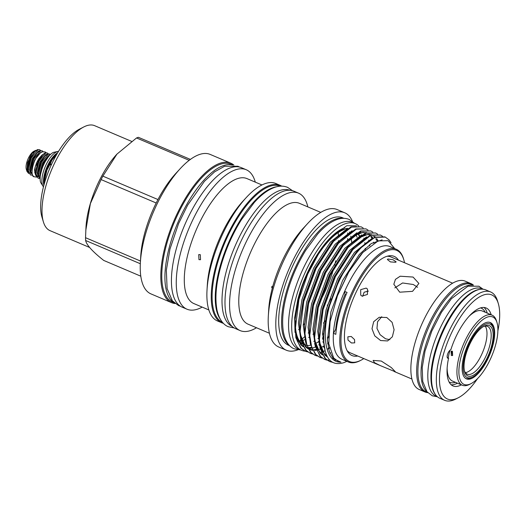 <?xml version="1.0" encoding="UTF-8"?>
<svg xmlns="http://www.w3.org/2000/svg" width="526" height="526" viewBox="0 0 526 526"><rect width="100%" height="100%" fill="white"/><g stroke="black" fill="none" stroke-linecap="round" stroke-linejoin="round"><path stroke-width="0.79" d="M41.843 169.398L43.967 163.52L48.208 157.057M49.74 155.255L47.478 157.103L43.48 163.31L40.581 174.29M40.134 178.939L38.543 174.915L41.416 162.429L48.116 154.164L50.509 154.48M49.924 154.079L47.629 153.96L44.927 156.018L40.923 162.225L38.05 172.745L38.056 174.711L40.134 179.044M39.299 178.406L38.161 178.209L35.985 173.83L38.858 161.344L45.565 153.079L47.373 152.994L48.254 153.776M47.373 152.994L45.072 152.875L42.369 154.933L38.372 161.14L35.492 171.66L35.498 173.626L38.161 178.209M31.632 175.151L30.501 174.948L28.325 170.575L31.198 158.089L37.898 149.825L39.706 149.739L40.594 150.515M39.706 149.739L37.412 149.621L34.709 151.672L30.705 157.885L27.832 168.399L27.839 170.371L30.501 174.948M33.585 176.19L33.053 176.032L30.876 171.66L33.749 159.174L40.456 150.909L42.264 150.824L43.191 151.672M42.264 150.824L39.963 150.706L37.261 152.764L33.263 158.97L30.383 169.484L30.39 171.456L33.053 176.032M26.925 171.318L26.3 169.247A10.836 4.254 -67 0 1 27.891 159.279A10.836 4.254 -67 0 1 33.966 151.212L35.729 150.351L32.106 153.395L27.543 162.639L26.925 171.318L28.693 173.541M481.934 308.492A40.706 15.984 113 0 0 481.053 307.763M449.072 381.955A40.278 15.813 113 0 0 449.789 382.317A40.278 15.813 113 0 0 455.404 382.303M451.67 351.144L452.386 355.103M451.315 355.484L451.104 351.243L452.439 351.296L452.623 355.543L451.315 355.484M470.869 378.786A30.58 12.006 113 0 0 491.33 350.507A30.58 12.006 113 0 0 490.35 322.563A30.58 12.006 113 0 0 485.912 322.629A30.58 12.006 113 0 0 465.451 350.908A30.58 12.006 113 0 0 466.43 378.851A30.58 12.006 113 0 0 470.869 378.786M471.086 383.605A36.642 14.386 113 0 0 491.632 356.332A36.642 14.386 113 0 0 497.004 322.616A36.642 14.386 113 0 0 487.405 317.066A36.642 14.386 113 0 0 461.085 356.806A36.642 14.386 113 0 0 469.376 384.348A36.642 14.386 113 0 0 471.086 383.605L469.593 384.375A38.069 14.945 -67 0 1 467.818 385.144A38.069 14.945 -67 0 1 462.295 385.229A38.069 14.945 -67 0 1 461.078 350.441A38.069 14.945 -67 0 1 486.55 315.245A38.069 14.945 -67 0 1 492.073 315.159L482.296 311.004A38.069 14.945 113 0 0 476.773 311.09A38.069 14.945 113 0 0 469.172 316.185M450.046 350.204A38.069 14.945 113 0 0 448.152 357.969M447.139 368.036A38.069 14.945 113 0 0 452.524 381.08L462.295 385.229M451.19 384.776A42.343 16.628 113 0 0 455.227 384.171A42.343 16.628 113 0 0 457.462 383.178M487.234 313.101A42.343 16.628 113 0 0 484.038 307.48M456.634 383.592A44.414 17.437 113 0 0 457.35 383.132M461.394 384.848A42.343 16.628 113 0 1 459.165 385.841A42.343 16.628 113 0 1 453.024 385.939A42.343 16.628 113 0 1 448.579 358.147A4.563 1.788 -67 0 1 447.784 358.213A4.563 1.788 -67 0 1 447.416 354.774A4.563 1.788 -67 0 1 450.821 349.783A42.343 16.628 113 0 1 480.001 308.085A42.343 16.628 113 0 1 486.142 307.993A42.343 16.628 113 0 1 491.172 314.778M490.666 291.976L485.84 289.925A58.859 23.111 113 0 0 477.306 290.056A58.859 23.111 113 0 0 437.921 344.477A58.859 23.111 113 0 0 439.808 398.261L444.634 400.312A58.859 23.111 -67 0 1 442.747 346.529A58.859 23.111 -67 0 1 482.132 292.108A58.859 23.111 -67 0 1 490.666 291.976A58.859 23.111 -67 0 1 497.543 301.017L498.319 303.587A56.578 22.217 113 0 0 483.499 295.02A56.578 22.217 113 0 0 442.866 356.378A56.578 22.217 113 0 0 455.661 398.905A56.578 22.217 113 0 0 458.304 397.755A56.578 22.217 113 0 0 477.628 378.523M458.304 397.755L455.917 398.984A58.859 23.111 -67 0 1 453.169 400.181A58.859 23.111 -67 0 1 444.634 400.312M435.212 394.27A58.314 22.901 -67 0 1 439.466 338.284A58.314 22.901 -67 0 1 476.326 290.194A58.314 22.901 -67 0 1 479.778 289.385M437.139 396.538L436.034 396.071A58.314 22.901 -67 0 1 434.167 342.781A58.314 22.901 -67 0 1 473.19 288.859A58.314 22.901 -67 0 1 481.645 288.728L482.75 289.201M351.46 342.985L354.695 342.847L354.55 339.599L351.25 336.489L347.85 336.811L347.995 340.052L351.46 342.985M399.707 292.193L412.535 291.345L418.9 283.455L413.061 277.057L400.181 276.216L395.44 279.372L393.823 284.27L399.707 292.193M380.6 340.532L387.57 340.947L392.343 336.818L394.086 329.717L392.113 322.333L386.774 317.494L379.233 317.277L373.69 321.682L371.994 328.763L374.762 335.864L380.6 340.532M381.265 361.04L373.098 360.415L374.565 362.703L380.028 365.485L395.44 371.843L391.272 367.536L381.265 361.04M366.162 288.103L360.678 289.655L360.731 295.171L362.066 296.118L367.444 294.448L367.483 289.037L366.162 288.103M380.028 365.485L350.092 352.762A52.067 20.448 -67 0 1 347.028 350.54M387.899 259.002L387.346 259.496L390.423 261.909L395.618 262.283L396.157 261.856L393.001 259.732L387.899 259.002M473.459 285.158A58.859 23.111 113 0 0 471 283.619L465.208 281.154A58.859 23.111 113 0 0 456.667 281.285A58.859 23.111 113 0 0 417.282 335.706A58.859 23.111 113 0 0 419.169 389.49L424.962 391.955A58.859 23.111 113 0 0 427.783 392.659M471 283.619A58.859 23.111 113 0 0 462.459 283.744A58.859 23.111 113 0 0 423.082 338.165A58.859 23.111 113 0 0 424.962 391.955M427.138 391.923A58.314 22.901 -67 0 1 428.466 336.975A58.314 22.901 -67 0 1 466.43 285.986A58.314 22.901 -67 0 1 472.486 285.204M427.645 392.501L426.139 391.863A58.314 22.901 -67 0 1 424.272 338.573A58.314 22.901 -67 0 1 463.294 284.658A58.314 22.901 -67 0 1 471.75 284.527L473.255 285.164M472.802 376.912A29.088 11.421 113 0 0 489.108 355.26A29.088 11.421 113 0 0 493.375 328.494A29.088 11.421 113 0 0 485.754 324.088A29.088 11.421 113 0 0 464.859 355.635A29.088 11.421 113 0 0 471.441 377.497A29.088 11.421 113 0 0 472.802 376.912L471.309 377.675A30.515 11.98 -67 0 1 469.882 378.293A30.515 11.98 -67 0 1 465.674 378.45M485.176 326.113A25.952 10.191 -67 0 1 483.144 351.059A25.952 10.191 -67 0 1 466.799 372.316A25.952 10.191 -67 0 1 465.398 372.658M464.471 370.935A25.952 10.191 113 0 0 467.246 374.164A25.952 10.191 113 0 0 471.007 374.104A25.952 10.191 113 0 0 488.371 350.112A25.952 10.191 113 0 0 487.536 326.403A25.952 10.191 113 0 0 483.775 326.455A25.952 10.191 113 0 0 483.289 326.646M485.334 325.66A27.372 10.75 -67 0 1 491.527 346.24A27.372 10.75 -67 0 1 471.861 375.926A27.372 10.75 -67 0 1 464.695 371.783A27.372 10.75 -67 0 1 468.705 346.588A27.372 10.75 -67 0 1 484.058 326.219A27.372 10.75 -67 0 1 485.334 325.66M51.173 165.151L49.871 164.599L46.952 170.115L44.322 181.24L44.237 183.495M49.871 164.599A23.243 9.126 -67 0 1 50.272 163.816L51.541 164.355M56.762 154.322L52.028 159.957L50.272 163.816M43.882 185.224A19.633 7.706 -67 0 1 46.807 167.314A19.633 7.706 -67 0 1 57.669 152.783M43.461 186.848A19.633 7.706 -67 0 1 44.664 168.064A19.633 7.706 -67 0 1 57.163 151.639A19.633 7.706 -67 0 1 58.544 151.35M43.448 186.901L40.601 182.364A17.923 7.035 -67 0 1 43.198 165.782A17.923 7.035 -67 0 1 53.336 152.402L58.57 151.304M173.922 302.516A74.856 29.39 -67 0 1 173.823 232.84A74.856 29.39 -67 0 1 223.169 165.71A74.856 29.39 -67 0 1 232.367 164.98M174.211 302.785L172.344 301.99A74.856 29.39 -67 0 1 169.951 233.583A74.856 29.39 -67 0 1 220.032 164.375A74.856 29.39 -67 0 1 230.894 164.211L232.762 165M232.005 326.324A73.929 29.029 -67 0 1 230.276 258.397A73.929 29.029 -67 0 1 279.543 190.609A73.929 29.029 -67 0 1 289.826 190.267M220.282 319.17A73.929 29.029 -67 0 1 226.318 248.048A73.929 29.029 -67 0 1 272.784 187.736A73.929 29.029 -67 0 1 276.538 186.796M222.419 322.26A73.929 29.029 -67 0 1 220.243 254.591A73.929 29.029 -67 0 1 269.647 186.401A73.929 29.029 -67 0 1 280.24 186.184M305.08 351.112A68.807 27.017 -67 0 1 301.398 350.263A68.807 27.017 -67 0 1 299.195 287.38A68.807 27.017 -67 0 1 345.24 223.76A68.807 27.017 -67 0 1 355.221 223.609A68.807 27.017 -67 0 1 358.771 226.035M301.398 350.263L298.262 348.929A68.807 27.017 -67 0 1 296.059 286.045A68.807 27.017 -67 0 1 342.097 222.426A68.807 27.017 -67 0 1 352.085 222.274L355.221 223.609M357.752 356.017A53.882 21.158 -67 0 1 347.89 351.986A53.882 21.158 -67 0 1 352.65 300.07A53.882 21.158 -67 0 1 386.36 256.504A53.882 21.158 -67 0 1 388.727 255.873A53.882 21.158 -67 0 1 398.478 260.173M387.09 256.261A52.067 20.448 -67 0 1 390.818 256.918L452.636 283.185M89.611 247.47L50.062 230.664A57.032 22.394 -67 0 1 43.395 221.9L41.948 217.087A52.751 20.711 -67 0 1 49.681 168.537A52.751 20.711 -67 0 1 79.262 129.278L83.733 126.976A57.032 22.394 -67 0 1 86.395 125.813A57.032 22.394 -67 0 1 94.667 125.688L131.585 141.376M43.395 221.9A57.032 22.394 -67 0 1 51.752 169.418A57.032 22.394 -67 0 1 83.733 126.976M140.462 261.041L85.534 237.699L86.008 226.726A58.458 22.953 -67 0 1 116.785 154.296A58.458 22.953 -67 0 1 116.897 154.177M140.79 276.183L103.727 260.429C92.576 251.632 86.547 244.984 85.62 240.494L140.31 263.73M85.534 237.699A66.73 26.201 113 0 0 85.62 240.494M85.791 230.408L90.393 203.575L101.104 179.583L156.196 202.99A66.73 26.201 -67 0 1 157.958 199.551A66.73 26.201 -67 0 1 175.888 173.363L180.267 168.609A75.764 29.752 -67 0 1 199.209 154.591A75.764 29.752 -67 0 1 210.203 154.427L230.763 163.165A75.764 29.752 -67 0 1 233.906 165.118M157.958 199.551L102.866 176.138A66.73 26.201 113 0 0 101.104 179.583M102.866 176.138L116.943 154.125L136.543 137.957L189.182 160.325M190.412 159.411L138.391 137.306A66.73 26.201 113 0 0 137.477 137.602A66.73 26.201 113 0 0 136.543 137.957M223.412 323.352A74.666 29.318 -67 0 1 221.775 322.793L217.429 320.945A74.666 29.318 -67 0 1 207.02 290.01L207.303 285.177A67.893 26.662 -67 0 1 243.051 201.044L246.332 197.487A74.666 29.318 -67 0 1 264.999 183.673A74.666 29.318 -67 0 1 275.834 183.508L280.18 185.349A74.666 29.318 -67 0 1 281.712 186.145M207.02 290.01A74.666 29.318 -67 0 1 246.332 197.487M208.848 309.945L193.877 303.581A67.893 26.662 -67 0 1 191.701 241.533A67.893 26.662 -67 0 1 237.134 178.755A67.893 26.662 -67 0 1 246.983 178.603L261.955 184.968M202.181 307.112A75.764 29.752 -67 0 1 197.94 309.018A75.764 29.752 -67 0 1 186.954 309.189A75.764 29.752 -67 0 1 184.527 239.948A75.764 29.752 -67 0 1 235.221 169.898A75.764 29.752 -67 0 1 246.214 169.727A75.764 29.752 -67 0 1 255.288 182.134M186.954 309.189L182.121 307.138A75.764 29.752 -67 0 1 179.701 237.897A75.764 29.752 -67 0 1 230.395 167.847A75.764 29.752 -67 0 1 241.388 167.676L246.214 169.727M175.092 303.528A75.764 29.752 -67 0 1 171.502 302.628A75.764 29.752 -67 0 1 169.076 233.386A75.764 29.752 -67 0 1 219.776 163.33A75.764 29.752 -67 0 1 230.763 163.165M171.502 302.628L150.942 293.889A75.764 29.752 -67 0 1 140.376 262.494A75.764 29.752 -67 0 1 180.267 168.609M140.376 262.494L140.751 256.044A66.73 26.201 -67 0 1 156.196 202.99M363.795 358.587A60.385 23.709 -67 0 1 361.073 360.178A60.385 23.709 -67 0 1 358.252 361.408A60.385 23.709 -67 0 1 344.589 316.014A60.385 23.709 -67 0 1 387.964 250.534A60.385 23.709 -67 0 1 403.777 259.673A60.385 23.709 -67 0 1 404.52 262.744M361.073 360.178L360.178 360.639A61.24 24.045 -67 0 1 357.318 361.888A61.24 24.045 -67 0 1 348.436 362.019A61.24 24.045 -67 0 1 346.476 306.06A61.24 24.045 -67 0 1 387.452 249.436A61.24 24.045 -67 0 1 396.334 249.304A61.24 24.045 -67 0 1 403.488 258.713L403.777 259.673M384.749 236.871L375.137 237.134L359.251 249.054L357.2 251.362L339.684 278.583L327.396 311.556L323.786 333.556L323.852 343.432A68.15 26.76 -67 0 1 329.69 305.343C339.224 273.25 360.067 242.539 375.643 237.351L385.262 237.081L389.089 239.895L391.028 242.69M332.577 362.322L329.546 361.507L325.449 358.587L321.307 351.072L319.407 339.664L323.076 309.722L335.364 276.748L352.88 249.521L370.817 235.3L380.43 235.03L382.487 236.207M380.436 235.03L370.311 235.083L354.425 247.003L352.374 249.311L334.858 276.531L322.57 309.505L318.96 331.505L320.005 347.956L324.943 358.37L329.539 361.507M329.289 361.395L332.241 362.131M326.968 360.146L324.713 359.455L320.623 356.536L316.481 349.021L314.581 337.613L318.25 307.671L330.538 274.697L348.054 247.47L365.991 233.248L375.603 232.979L377.655 234.155M375.603 232.979L365.485 233.031L349.599 244.952L347.548 247.259L330.032 274.48L317.737 307.46L314.134 329.454L315.179 345.904L320.117 356.319L324.713 359.455M324.463 359.343L326.745 359.981M327.021 360.027L329.776 360.139M322.142 358.094L319.887 357.404L315.797 354.485L311.655 346.969L309.748 335.562L313.417 305.619L325.712 272.646L343.228 245.418L361.165 231.197L370.777 230.927L372.829 232.104M370.777 230.927L360.658 230.98L344.773 242.9L342.722 245.208L325.206 272.429L312.911 305.409L309.308 327.402L310.347 343.853L315.291 354.268L319.887 357.404M319.637 357.292L321.912 357.93M317.316 356.043L315.061 355.352L310.971 352.433L306.829 344.918L304.922 333.51L308.591 303.568L320.886 270.594L338.402 243.367L356.339 229.145L365.951 228.876L368.003 230.053M365.951 228.876L355.832 228.928L339.947 240.849L337.896 243.157L320.38 270.377L308.085 303.357L304.475 325.351L305.521 341.801L310.465 352.216L315.061 355.352M314.804 355.241L317.086 355.878M312.49 353.991L310.235 353.301L306.139 350.382L302.003 342.867L300.096 331.459L303.765 301.516L316.06 268.543L333.569 241.316L351.506 227.094L361.125 226.824L363.177 228.001M361.125 226.831L351 226.877L335.115 238.797L333.063 241.105L315.547 268.326L303.259 301.306L299.649 323.299L300.694 339.75L305.632 350.165L310.235 353.301M330.716 352.749L329.933 353.196M329.454 348.317L328.579 348.955M320.268 352.92L321.393 352.492M321.754 352.335L325.022 350.691M327.126 349.382L329.355 347.804M328.697 342.939L327.698 343.813M324.207 346.575L323.753 346.904M320.281 349.093L317.914 349.882M289.293 345.306A69.235 27.188 -67 0 1 290.109 280.404A69.235 27.188 -67 0 1 335.45 219.164A69.235 27.188 -67 0 1 343.241 218.329M289.747 345.779L288.465 345.234A69.235 27.188 -67 0 1 286.249 281.956A69.235 27.188 -67 0 1 332.577 217.942A69.235 27.188 -67 0 1 342.617 217.79L343.905 218.336M297.795 349.836A74.666 29.318 -67 0 1 297.17 350.066A74.666 29.318 -67 0 1 286.341 350.231A74.666 29.318 -67 0 1 283.948 281.995A74.666 29.318 -67 0 1 333.911 212.951A74.666 29.318 -67 0 1 344.74 212.787A74.666 29.318 -67 0 1 352.407 221.301M286.341 350.231L278.741 347.002A74.666 29.318 -67 0 1 268.326 316.06A74.666 29.318 -67 0 1 307.638 223.537A74.666 29.318 -67 0 1 326.311 209.723A74.666 29.318 -67 0 1 337.14 209.558L344.74 212.787M269.411 333.247L248.048 324.167A65.658 25.781 -67 0 1 245.944 264.164A65.658 25.781 -67 0 1 289.879 203.457A65.658 25.781 -67 0 1 299.399 203.312L320.768 212.392M256.491 327.757A74.666 29.318 -67 0 1 250.948 330.42A74.666 29.318 -67 0 1 240.119 330.591A74.666 29.318 -67 0 1 237.732 262.356A74.666 29.318 -67 0 1 287.689 193.312A74.666 29.318 -67 0 1 298.525 193.147A74.666 29.318 -67 0 1 307.848 206.902M240.119 330.591L235.536 328.638A74.666 29.318 -67 0 1 233.143 260.403A74.666 29.318 -67 0 1 283.106 191.365A74.666 29.318 -67 0 1 293.935 191.201L298.525 193.147M221.775 322.793A74.666 29.318 -67 0 1 219.388 254.558A74.666 29.318 -67 0 1 269.345 185.52A74.666 29.318 -67 0 1 280.18 185.349M348.436 362.019L341.92 359.251A61.24 24.045 -67 0 1 333.418 333.3A61.24 24.045 -67 0 1 344.642 291.391A61.24 24.045 -67 0 1 380.929 246.668A61.24 24.045 -67 0 1 389.819 246.53L396.334 249.304M329.69 305.343C320.88 336.712 325.686 362.789 340.979 362.19L338.185 361.329L333.662 358.009L328.77 343.728L330.111 321.61L337.475 295.704L348.962 271.587L362.795 252.5L378.214 240.882L388.181 240.698L394.704 248.607M346.877 361.362L343.879 362.657C332.261 366.168 325.581 359.764 323.852 343.432M296.572 338.573L303.2 346.7M306.474 347.693L307.539 347.791M308.657 347.791L310.189 347.647M356.47 225.799L346.825 225.707L330.124 238.008L320.433 250.376A68.15 26.76 -67 0 0 301.556 288.596L301.359 287.913L297.762 299.774L294.685 317.625L295.007 332.432M336.292 329.493L335.713 329.243A35.643 13.998 113 0 1 333.418 333.3L335.831 334.326A61.24 24.045 113 0 1 347.061 292.417L344.642 291.391A35.643 13.998 113 0 1 345.023 294.507L345.983 294.915M268.326 316.06L268.707 309.63A65.658 25.781 -67 0 1 272.258 288.366L272.81 286.295A65.658 25.781 -67 0 1 303.272 228.271L307.638 223.537M272.547 286.256L271.58 286.926L272.258 288.366L272.547 287.821M200.294 254.669L198.716 254.604L198.96 259.64L200.518 259.712L200.294 254.669M304.035 344.872L304.225 344.957A62.818 24.669 -67 0 1 304.035 344.872A62.818 24.669 -67 0 0 306.586 345.483M301.766 343.452A62.818 24.669 -67 0 1 295.388 320.538M310.366 268.267A62.818 24.669 -67 0 1 344.247 229.461M310.695 345.227A62.818 24.669 -67 0 1 307.066 345.523M301.852 343.682A62.818 24.669 -67 0 1 295.29 329.782M320.518 250.251A62.818 24.669 -67 0 1 343.767 229.257A62.818 24.669 -67 0 1 347.778 228.363M303.587 344.168A62.818 24.669 113 0 0 306.139 344.129M304.705 339.704A62.818 24.669 -67 0 1 302.963 340.407A62.818 24.669 -67 0 1 301.95 340.73M300.997 340.979A62.818 24.669 -67 0 1 299.688 341.223M394.822 287.893L402.581 282.968L413.298 284.513L417.572 287.295M389.878 339.684L385.538 338.79L380.088 334.694L376.978 328.448L377.543 321.767L381.745 316.724M335.713 329.243A57.216 22.467 -67 0 1 345.023 294.507M362.644 296.316L364.15 292.206L368.41 291.082M313.785 341.381A62.818 24.669 113 0 0 314.364 341.045M317.934 338.599A62.818 24.669 113 0 0 318.841 337.883M322.53 334.615A62.818 24.669 113 0 0 323.799 333.359M357.016 237.233A62.818 24.669 113 0 0 355.911 234.326M349.376 231.946A62.818 24.669 -67 0 1 349.527 232.314M350.75 236.148A62.818 24.669 -67 0 1 350.934 236.976M351.052 237.522A62.818 24.669 -67 0 1 351.723 242.736M325.114 320.926A62.818 24.669 -67 0 1 323.437 323.135M313.996 333.392A62.818 24.669 -67 0 1 312.95 334.299M309.347 337.054A62.818 24.669 -67 0 1 308.644 337.521M358.114 233.36A62.818 24.669 -67 0 1 359.501 235.799M323.648 338.435A62.818 24.669 -67 0 1 322.655 339.27M319.065 341.907A62.818 24.669 -67 0 1 318.408 342.321M357.838 233.465A62.818 24.669 -67 0 1 359.186 235.964M323.648 337.81A62.818 24.669 -67 0 1 322.622 338.691M319.026 341.407A62.818 24.669 -67 0 1 315.403 343.531M314.758 343.833A62.818 24.669 -67 0 1 314.41 343.991M338.172 232.604A65.658 25.781 -67 0 1 338.402 235.444M338.474 240.579A65.658 25.781 -67 0 1 338.402 242.519M335.726 260.745A65.658 25.781 -67 0 1 334.648 265.091M333.615 268.793A65.658 25.781 -67 0 1 319.953 301.523M304.574 323.687A65.658 25.781 -67 0 1 303.246 325.134M299.518 328.816A65.658 25.781 -67 0 1 298.564 329.67M347.653 232.946A74.666 29.318 -67 0 1 347.673 233.662M347.647 238.561A74.666 29.318 -67 0 1 347.581 240.014M330.808 298.761A74.666 29.318 -67 0 1 327.185 305.79M309.163 331.998A74.666 29.318 -67 0 1 308.17 333.089M304.679 336.66A74.666 29.318 -67 0 1 301.523 339.507M300.78 340.125A74.666 29.318 -67 0 1 299.583 341.078M297.762 299.774A64.672 25.393 -67 0 1 328.533 239.725L329.96 238.179M329.315 238.896A64.672 25.393 -67 0 1 344.701 227.758M307.664 351.94L305.402 351.25L301.313 348.33L297.17 340.815L295.27 329.407L298.939 299.465L307.697 274.085L320.433 250.376M301.556 288.596L298.433 299.255L294.823 321.248L295.868 337.699L300.806 348.113L305.402 351.25M305.152 351.138L307.434 351.776M328.507 337.462A68.807 27.017 -67 0 1 327.369 338.665M489.535 322.3A30.515 11.98 -67 0 1 492.888 326.889L493.375 328.494M497.885 330.854A56.578 22.217 113 0 0 498.319 303.587M448.579 358.147L447.284 357.595M492.073 315.159A38.069 14.945 -67 0 1 496.524 321.011L497.004 322.616M485.182 312.227A40.278 15.813 113 0 0 481.29 308.177A40.278 15.813 113 0 0 480.534 307.907M43.007 154.289L35.262 166.716L34.499 170.135L36.675 177.242M44.381 180.681A19.245 7.561 -67 0 1 56.111 154.973M44.21 183.416A19.245 7.561 -67 0 1 56.939 154.019M337.475 295.704L348.113 272.994L360.566 254.992L362.677 252.625M323.858 332.419L327.343 310.386L339.053 278.918L355.74 252.94L358.482 249.896M327.58 357.18L324.818 354.965L319.617 342.597M318.96 331.505L322.517 308.335L334.22 276.867L350.914 250.889L354.425 247.003M327.218 356.529L326.442 356.431M322.57 355.024L319.992 352.913L314.791 340.546M314.134 329.454L317.691 306.283L329.394 274.815L346.088 248.837L349.599 244.952M357.272 238.423L364.952 234.701L371.488 234.688M374.611 236.365L375.38 237.048M376.695 238.554L378.128 240.915M309.308 327.402L312.858 304.232L324.568 272.764L341.262 246.786L344.773 242.9M352.446 236.371L360.126 232.65L366.661 232.637M369.785 234.313L370.554 234.997M371.764 236.371L372.901 238.107M304.475 325.351L308.032 302.18L319.742 270.712L336.43 244.735L339.947 240.849M324.286 347.121L323.871 347.364M316.468 350.198L314.758 350.401M312.622 350.362L308.65 349.185M308.091 348.87L305.507 346.759L300.313 334.391M299.649 323.299L303.206 300.129L314.916 268.661L331.604 242.683L334.345 239.639M323.76 342.143L322.99 342.728M319.453 345.076L319.039 345.312M361.776 234.787L344.832 248.305L328.145 274.283L316.435 305.751L312.904 329.204L315.462 347.075L313.003 347.85M311.642 348.146L308.216 348.35M307.795 348.311L307.131 348.225M303.265 346.818L300.681 344.708L295.48 332.34M294.823 321.248L298.38 298.078L301.359 287.913M340.979 362.19L333.221 358.535L329.263 351.361L327.435 340.473L330.913 311.905L342.623 280.437L359.317 254.459L371.284 243.525L382.152 239.863M335.936 360.126L334.845 360.001M325.206 351.381L322.55 333.477L326.087 309.853L337.797 278.385L354.485 252.408L371.428 238.889M333.655 358.002L332.813 358.075M320.295 349.126L317.73 331.255L321.261 307.802L332.971 276.334L349.658 250.356L366.602 236.838M377.01 240.671L377.28 241.263M310.636 345.023L308.072 327.152L311.609 303.699L323.312 272.231L340.006 246.253L356.944 232.735M369.074 234.248L370.002 235.201M370.975 236.483L372.132 238.502M373.513 242.203L373.756 243.117M329.335 347.725L328.428 348.297M305.81 342.972L303.246 325.101L306.776 301.648L318.486 270.18L335.18 244.202L352.118 230.684M368.687 240.152L368.792 240.546M369.614 244.669L369.771 245.931M328.671 342.597L327.659 343.412M324.115 345.93L323.602 346.246M316.198 349.461L314.278 349.803M312.391 349.895L311.405 349.836M300.984 340.92L298.42 323.049L301.95 299.596L313.66 268.128L330.348 242.151L347.292 228.632M363.854 238.1L363.966 238.495L363.834 238.114M364.788 242.617L364.906 243.558M365.222 248.292L365.235 249.968M328.526 336.252L327.356 337.403L328.526 336.245M323.687 340.67L322.826 341.361M318.769 344.182L319.282 343.859L318.776 344.195M32.106 153.395L29.614 157.662L27.056 168.991L28.167 172.304M39.305 151.034L38.207 151.245L32.171 158.747L29.607 170.076L30.718 173.396M41.791 152.119L40.758 152.33L34.723 159.832L32.231 168.432M34.709 151.672L30.455 158.017L27.832 168.399M37.261 152.764L33.007 159.102L30.383 169.484M35.262 166.716L34.716 172.252L35.827 175.566M39.989 175.605L40.41 175.322M46.965 154.289L45.867 154.499L39.831 162.001L37.274 173.337L38.385 176.651M49.523 155.374L48.425 155.584L42.389 163.086L39.825 174.422L40.259 176.545M42.369 154.933L38.115 161.272L35.492 171.66M44.927 156.018L40.673 162.356L38.05 172.745M47.478 157.103L43.224 163.448L40.601 173.83M35.972 177.019L34.486 176.769C29.075 177.63 33.243 155.183 42.35 151.882L45.052 151.889L46.262 152.777M34.913 168.031L36.537 162.935L38.674 158.845L42.172 154.868M300.754 349.987L294.304 348.856C290.234 347.344 285.513 342.656 283.481 332.406C281.495 320.696 283.06 306.329 288.176 289.313C292.463 275.374 298.321 262.369 305.744 250.291L317.494 234.267C324.049 226.811 330.525 221.9 336.923 219.533C341.295 217.948 345.418 217.928 349.284 219.474L354.577 223.333M323.661 336.706L322.583 337.81M319.006 341.15L318.315 341.736M234.169 327.948L228.363 326.738C224.267 325.219 219.289 320.538 216.982 309.913C214.628 297.216 216.265 281.482 221.906 262.704C226.66 247.266 233.176 232.913 241.454 219.651L254.183 202.576C261.041 194.922 267.793 189.879 274.447 187.434C279.109 185.744 283.494 185.717 287.59 187.355L292.489 190.695M449.105 382.027L449.789 382.317M394.342 371.566L411.911 379.029M483.098 289.228L478.884 286.223L467.949 286.203L451.426 298.702L441.485 312.253L431.787 331.097L425.041 351.039L422.227 367.536L422.733 381.455L426.994 391.738L432.227 395.782L437.402 396.768M44.21 184.041L44.322 181.24M46.952 170.115L52.028 159.957M385.262 237.081L384.756 236.871M239.488 167.051L237.91 166.249L224.602 166.249L214.562 171.864L204.364 181.371L187.65 205.114L178.59 223.563L169.944 249.133L166.341 270.233L167.117 288.636L172.403 300.872L178.59 305.593L180.359 306.204M323.858 332.412L323.786 333.556M358.482 249.903L359.251 249.054M334.345 239.646L335.115 238.797M327.251 356.589L322.451 351.421L319.604 342.433M326.863 355.839L325.528 355.668M322.267 354.452L317.572 349.271L314.778 340.381M376.945 240.691L375.748 238.666M374.65 237.325L373.506 236.279M370.889 234.879L367.812 234.418L357.154 238.521M372.066 238.534L370.85 236.509M369.824 235.273L368.68 234.234M366.057 232.827L362.986 232.367L352.328 236.47M324.115 345.911L320.84 347.732M316.165 349.369L314.173 349.665M312.286 349.678L308.341 348.6M307.789 348.297L303.088 343.116L300.293 334.227M323.687 340.664L322.826 341.354M311.339 347.318L308.538 347.653M307.46 347.627L306.217 347.469M302.963 346.246L298.262 341.065L295.467 332.176M480.613 307.888L481.29 308.177M39.983 175.592L38.74 176.164M38.28 176.263L37.267 176.144L36.13 174.974"/></g></svg>
